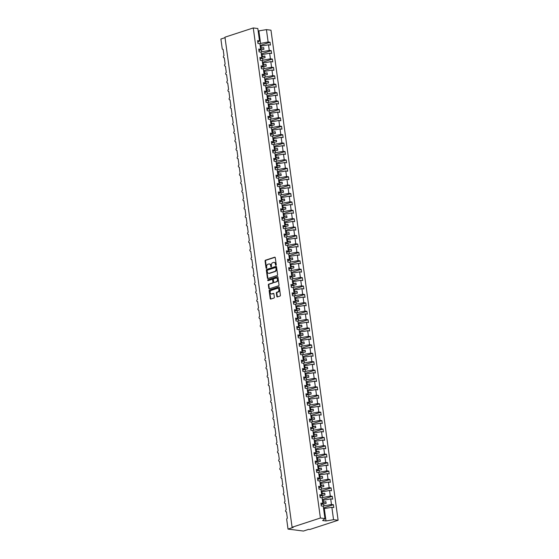 <?xml version="1.0" encoding="UTF-8"?>
<svg xmlns="http://www.w3.org/2000/svg" width="559" height="559" viewBox="0 0 559 559"><rect width="100%" height="100%" fill="white"/><g stroke="black" fill="none" stroke-linecap="round" stroke-linejoin="round"><path stroke-width="0.84" d="M275.943 265.294A0.475 0.363 -82.8 0 0 276.244 264.714L275.28 257.699A0.685 0.517 -82.8 0 0 274.679 257.203L265.497 260.201A0.685 0.517 -82.8 0 0 265.078 261.025L266.042 268.041A0.475 0.363 -82.8 0 0 266.755 267.81L266.629 266.902A2.187 1.649 -82.8 0 1 267.971 264.253L268.739 264.009A2.187 1.649 -82.8 0 1 269.298 263.953A2.187 1.649 -82.8 0 1 270.661 265.588L270.787 266.496A0.475 0.363 -82.8 0 0 271.499 266.259L271.374 265.35A2.187 1.649 -82.8 0 1 272.715 262.709L273.484 262.457A2.187 1.649 -82.8 0 1 274.043 262.402A2.187 1.649 -82.8 0 1 275.405 264.037L275.524 264.945A0.475 0.363 -82.8 0 0 275.943 265.294M276.824 296.41A0.685 0.517 -82.8 0 0 277.425 296.906L280.003 296.06A0.685 0.517 -82.8 0 0 280.422 295.236L279.353 287.445A0.685 0.517 -82.8 0 0 278.752 286.949L269.571 289.946A0.685 0.517 -82.8 0 0 269.152 290.771L270.221 298.562A0.685 0.517 -82.8 0 0 270.822 299.058L273.931 298.045A0.685 0.517 -82.8 0 0 274.35 297.213L273.896 293.88A0.685 0.517 -82.8 0 0 273.295 293.391L271.751 293.894A1.831 1.377 -82.8 0 1 271.283 293.936A1.831 1.377 -82.8 0 1 270.123 292.266A1.831 1.377 -82.8 0 1 271.269 290.359L277.313 288.388A1.831 1.377 -82.8 0 1 277.781 288.339A1.831 1.377 -82.8 0 1 278.941 290.016A1.831 1.377 -82.8 0 1 277.795 291.917L276.789 292.245A0.685 0.517 -82.8 0 0 276.37 293.077L276.824 296.41L277.278 296.466A0.685 0.517 -82.8 0 0 277.488 296.885M257.811 42.337L259.516 40.905L257.825 28.53L253.269 27.95L224.956 37.187L292.084 527.256L293.216 527.396L288.025 529.094L286.711 519.507A1.041 0.79 -82.8 0 1 287.354 518.242L286.474 511.855A1.041 0.79 -82.8 0 1 286.201 509.836L285.321 503.442A1.041 0.79 -82.8 0 1 285.048 501.43L284.175 495.036A1.041 0.79 -82.8 0 1 283.895 493.017L283.022 486.63A1.041 0.79 -82.8 0 1 282.742 484.611L281.869 478.218A1.041 0.79 -82.8 0 1 281.589 476.198L280.716 469.812A1.041 0.79 -82.8 0 1 280.436 467.792L279.563 461.399A1.041 0.79 -82.8 0 1 279.29 459.386L278.41 452.993A1.041 0.79 -82.8 0 1 278.137 450.973L277.257 444.587A1.041 0.79 -82.8 0 1 276.984 442.567L276.111 436.174A1.041 0.79 -82.8 0 1 275.832 434.154L274.958 427.768A1.041 0.79 -82.8 0 1 274.679 425.748L273.805 419.355A1.041 0.79 -82.8 0 1 273.526 417.342L272.652 410.949A1.041 0.79 -82.8 0 1 272.38 408.929L271.499 402.543A1.041 0.79 -82.8 0 1 271.227 400.524L270.346 394.13A1.041 0.79 -82.8 0 1 270.074 392.111L269.2 385.724A1.041 0.79 -82.8 0 1 268.921 383.705L268.047 377.311A1.041 0.79 -82.8 0 1 267.768 375.299L266.895 368.905A1.041 0.79 -82.8 0 1 266.615 366.886L265.742 360.499A1.041 0.79 -82.8 0 1 265.462 358.48L264.589 352.086A1.041 0.79 -82.8 0 1 264.316 350.067L263.436 343.68A1.041 0.79 -82.8 0 1 263.163 341.661L262.283 335.267A1.041 0.79 -82.8 0 1 262.01 333.255L261.137 326.861A1.041 0.79 -82.8 0 1 260.857 324.842L259.984 318.455A1.041 0.79 -82.8 0 1 259.704 316.436L258.831 310.042A1.041 0.79 -82.8 0 1 258.551 308.023L257.678 301.636A1.041 0.79 -82.8 0 1 257.406 299.617L256.525 293.223A1.041 0.79 -82.8 0 1 256.253 291.211L255.372 284.817A1.041 0.79 -82.8 0 1 255.1 282.798L254.226 276.412A1.041 0.79 -82.8 0 1 253.947 274.392L253.073 267.999A1.041 0.79 -82.8 0 1 252.794 265.979L251.92 259.593A1.041 0.79 -82.8 0 1 251.641 257.573L250.767 251.18A1.041 0.79 -82.8 0 1 250.488 249.16L249.614 242.774A1.041 0.79 -82.8 0 1 249.342 240.754L248.462 234.361A1.041 0.79 -82.8 0 1 248.189 232.348L247.309 225.955A1.041 0.79 -82.8 0 1 247.036 223.935L246.163 217.549A1.041 0.79 -82.8 0 1 245.883 215.529L245.01 209.136A1.041 0.79 -82.8 0 1 244.73 207.116L243.857 200.73A1.041 0.79 -82.8 0 1 243.577 198.711L242.704 192.317A1.041 0.79 -82.8 0 1 242.431 190.305L241.551 183.911A1.041 0.79 -82.8 0 1 241.278 181.892L240.398 175.505A1.041 0.79 -82.8 0 1 240.125 173.486L239.252 167.092A1.041 0.79 -82.8 0 1 238.972 165.073L238.099 158.686A1.041 0.79 -82.8 0 1 237.82 156.667L236.946 150.273A1.041 0.79 -82.8 0 1 236.667 148.261L235.793 141.867A1.041 0.79 -82.8 0 1 235.514 139.848L234.64 133.461A1.041 0.79 -82.8 0 1 234.368 131.442L233.487 125.048A1.041 0.79 -82.8 0 1 233.215 123.029L232.334 116.642A1.041 0.79 -82.8 0 1 232.062 114.623L231.188 108.229A1.041 0.79 -82.8 0 1 230.909 106.217L230.035 99.823A1.041 0.79 -82.8 0 1 229.756 97.804L228.883 91.417A1.041 0.79 -82.8 0 1 228.603 89.398L227.73 83.005A1.041 0.79 -82.8 0 1 227.457 80.985L226.577 74.599A1.041 0.79 -82.8 0 1 226.304 72.579L225.424 66.186A1.041 0.79 -82.8 0 1 225.151 64.173L224.278 57.78A1.041 0.79 -82.8 0 1 223.998 55.76L223.125 49.374A1.041 0.79 97.2 0 1 222.202 48.619L220.889 39.032L225.018 37.684M253.269 27.95L320.405 518.011L292.084 527.256M277.187 275.524A0.685 0.517 -82.8 0 0 277.606 274.7L276.544 266.909A0.685 0.517 -82.8 0 0 275.943 266.412L266.762 269.41A0.685 0.517 -82.8 0 0 266.343 270.235L267.405 278.026A0.685 0.517 -82.8 0 0 268.006 278.522L277.187 275.524M277.949 277.173L279.018 284.971A0.685 0.517 -82.8 0 1 278.599 285.796L269.417 288.793A0.685 0.517 -82.8 0 1 268.816 288.297L268.355 284.964A0.685 0.517 -82.8 0 1 268.774 284.133L272.499 282.917A0.685 0.517 -82.8 0 0 272.918 282.092L272.617 279.884A0.685 0.517 -82.8 0 0 272.016 279.388L268.138 280.653A0.475 0.363 -82.8 0 1 268.013 279.731L277.348 276.684A0.685 0.517 -82.8 0 1 277.949 277.173M320.405 518.011L324.954 518.591L323.256 506.216L321.32 505.965L320.929 503.142L322.871 503.386L321.159 504.826M322.871 503.386L322.103 497.803L320.167 497.559L319.776 494.736L321.718 494.981L320.007 496.413M321.718 494.981L320.957 489.398L319.014 489.153L318.63 486.323L320.566 486.568L318.854 488.007M320.566 486.568L319.804 480.985L317.861 480.74L317.477 477.917L319.413 478.162L317.708 479.594M319.413 478.162L318.651 472.579L316.708 472.334L316.324 469.504L318.267 469.756L316.555 471.188M318.267 469.756L317.498 464.173L315.555 463.921L315.171 461.098L317.114 461.343L315.402 462.782M317.114 461.343L316.345 455.76L314.41 455.515L314.018 452.692L315.961 452.937L314.249 454.369M315.961 452.937L315.192 447.354L313.257 447.109L312.865 444.279L314.808 444.524L313.096 445.963M314.808 444.524L314.046 438.941L312.104 438.696L311.712 435.873L313.655 436.118L311.943 437.55M313.655 436.118L312.893 430.535L310.951 430.29L310.566 427.46L312.502 427.712L310.797 429.144M312.502 427.712L311.74 422.129L309.798 421.877L309.413 419.054L311.349 419.299L309.644 420.738M311.349 419.299L310.587 413.716L308.645 413.471L308.261 410.648L310.203 410.893L308.491 412.325M310.203 410.893L309.434 405.31L307.492 405.065L307.108 402.235L309.05 402.48L307.338 403.919M309.05 402.48L308.282 396.897L306.346 396.652L305.955 393.829L307.897 394.074L306.185 395.506M307.897 394.074L307.129 388.491L305.193 388.246L304.802 385.417L306.744 385.668L305.032 387.101M306.744 385.668L305.983 380.078L304.04 379.834L303.656 377.011L305.591 377.255L303.879 378.695M305.591 377.255L304.83 371.672L302.887 371.428L302.503 368.605L304.438 368.849L302.733 370.282M304.438 368.849L303.677 363.266L301.734 363.015L301.35 360.192L303.292 360.436L301.581 361.876M303.292 360.436L302.524 354.853L300.581 354.609L300.197 351.786L302.139 352.03L300.428 353.463M302.139 352.03L301.371 346.447L299.435 346.203L299.044 343.373L300.987 343.624L299.275 345.057M300.987 343.624L300.218 338.034L298.282 337.79L297.891 334.967L299.834 335.211L298.122 336.651M299.834 335.211L299.072 329.628L297.129 329.384L296.738 326.561L298.681 326.805L296.969 328.238M298.681 326.805L297.919 321.222L295.977 320.971L295.592 318.148L297.528 318.392L295.823 319.832M297.528 318.392L296.766 312.809L294.824 312.565L294.439 309.742L296.375 309.986L294.67 311.419M296.375 309.986L295.613 304.403L293.671 304.159L293.286 301.329L295.229 301.574L293.517 303.013M295.229 301.574L294.46 295.99L292.518 295.746L292.133 292.923L294.076 293.168L292.364 294.607M294.076 293.168L293.307 287.585L291.372 287.34L290.98 284.51L292.923 284.762L291.211 286.194M292.923 284.762L292.154 279.179L290.219 278.927L289.828 276.104L291.77 276.349L290.058 277.788M291.77 276.349L291.008 270.766L289.066 270.521L288.682 267.698L290.617 267.943L288.905 269.375M290.617 267.943L289.855 262.36L287.913 262.115L287.529 259.285L289.464 259.53L287.759 260.969M289.464 259.53L288.703 253.947L286.76 253.702L286.376 250.879L288.318 251.124L286.606 252.563M288.318 251.124L287.55 245.541L285.607 245.296L285.223 242.466L287.165 242.718L285.453 244.15M287.165 242.718L286.397 237.135L284.461 236.883L284.07 234.06L286.012 234.305L284.3 235.744M286.012 234.305L285.244 228.722L283.308 228.477L282.917 225.654L284.859 225.899L283.147 227.331M284.859 225.899L284.098 220.316L282.155 220.071L281.764 217.241L283.706 217.486L281.995 218.925M283.706 217.486L282.945 211.903L281.002 211.658L280.618 208.835L282.554 209.08L280.849 210.519M282.554 209.08L281.792 203.497L279.849 203.252L279.465 200.422L281.401 200.674L279.696 202.106M281.401 200.674L280.639 195.091L278.696 194.839L278.312 192.017L280.255 192.261L278.543 193.7M280.255 192.261L279.486 186.678L277.543 186.433L277.159 183.611L279.102 183.855L277.39 185.288M279.102 183.855L278.333 178.272L276.398 178.028L276.006 175.198L277.949 175.442L276.237 176.882M277.949 175.442L277.18 169.859L275.245 169.615L274.853 166.792L276.796 167.036L275.084 168.469M276.796 167.036L276.034 161.453L274.092 161.209L273.707 158.379L275.643 158.63L273.931 160.063M275.643 158.63L274.881 153.047L272.939 152.796L272.554 149.973L274.49 150.217L272.785 151.657M274.49 150.217L273.728 144.634L271.786 144.39L271.401 141.567L273.344 141.811L271.632 143.244M273.344 141.811L272.575 136.228L270.633 135.984L270.249 133.154L272.191 133.398L270.479 134.838M272.191 133.398L271.422 127.815L269.487 127.571L269.096 124.748L271.038 124.992L269.326 126.425M271.038 124.992L270.27 119.409L268.334 119.165L267.943 116.335L269.885 116.586L268.173 118.019M269.885 116.586L269.124 111.003L267.181 110.752L266.79 107.929L268.732 108.173L267.02 109.613M268.732 108.173L267.971 102.59L266.028 102.346L265.644 99.523L267.579 99.768L265.874 101.2M267.579 99.768L266.818 94.185L264.875 93.94L264.491 91.11L266.426 91.355L264.721 92.794M266.426 91.355L265.665 85.772L263.722 85.527L263.338 82.704L265.28 82.949L263.568 84.381M265.28 82.949L264.512 77.366L262.569 77.121L262.185 74.291L264.127 74.543L262.416 75.975M264.127 74.543L263.359 68.953L261.423 68.708L261.032 65.885L262.975 66.13L261.263 67.569M262.975 66.13L262.206 60.547L260.27 60.302L259.879 57.479L261.822 57.724L260.11 59.156M261.822 57.724L261.06 52.141L259.117 51.889L258.733 49.066L260.669 49.311L258.957 50.75M323.5 507.963L333.416 504.721L331.473 504.477L330.711 498.894L322.459 500.396M322.725 506.147L331.473 504.477M322.347 499.55L332.263 496.315L330.32 496.071L329.558 490.488L321.306 491.99M321.572 497.734L330.32 496.071M321.194 491.144L331.11 487.909L329.167 487.658L328.406 482.075L320.16 483.584M320.419 489.328L329.167 487.658M320.041 482.731L329.957 479.496L328.021 479.252L327.253 473.669L319.007 475.171M319.266 480.922L328.021 479.252M318.889 474.325L328.811 471.09L326.868 470.846L326.1 465.263L317.854 466.765M318.113 472.509L326.868 470.846M317.736 465.92L327.658 462.677L325.715 462.433L324.947 456.85L316.701 458.352M316.967 464.103L325.715 462.433M316.59 457.507L326.505 454.271L324.562 454.027L323.801 448.444L315.549 449.946M315.814 455.69L324.562 454.027M315.437 449.101L325.352 445.865L323.409 445.614L322.648 440.031L314.396 441.54M314.661 447.284L323.409 445.614M314.284 440.688L324.199 437.452L322.257 437.208L321.495 431.625L313.25 433.127M313.508 438.878L322.257 437.208M313.131 432.282L323.046 429.046L321.111 428.802L320.342 423.219L312.097 424.721M312.355 430.465L321.111 428.802M311.978 423.869L321.893 420.634L319.958 420.389L319.189 414.806L310.944 416.308M311.202 422.059L319.958 420.389M310.825 415.463L320.747 412.228L318.805 411.983L318.036 406.4L309.791 407.902M310.056 413.646L318.805 411.983M309.672 407.057L319.594 403.822L317.652 403.57L316.89 397.987L308.638 399.489M308.903 405.24L317.652 403.57M308.526 398.644L318.441 395.409L316.499 395.164L315.737 389.581L307.485 391.083M307.75 396.834L316.499 395.164M307.373 390.238L317.288 387.003L315.346 386.758L314.584 381.168L306.332 382.677M306.598 388.421L315.346 386.758M306.22 381.825L316.135 378.59L314.193 378.345L313.431 372.762L305.186 374.264M305.445 380.015L314.193 378.345M305.067 373.419L314.983 370.184L313.047 369.939L312.278 364.356L304.033 365.859M304.292 371.602L313.047 369.939M303.914 365.013L313.837 361.778L311.894 361.526L311.125 355.943L302.88 357.446M303.139 363.196L311.894 361.526M302.761 356.6L312.684 353.365L310.741 353.12L309.972 347.537L301.727 349.04M301.993 354.79L310.741 353.12M301.615 348.194L311.531 344.959L309.588 344.714L308.827 339.124L300.574 340.634M300.84 346.377L309.588 344.714M300.462 339.781L310.378 336.546L308.435 336.301L307.674 330.718L299.421 332.221M299.687 337.971L308.435 336.301M299.31 331.375L309.225 328.14L307.282 327.895L306.521 322.312L298.275 323.815M298.534 329.558L307.282 327.895M298.157 322.969L308.072 319.727L306.136 319.482L305.368 313.899L297.122 315.402M297.381 321.152L306.136 319.482M297.004 314.556L306.919 311.321L304.983 311.077L304.215 305.493L295.97 306.996M296.228 312.747L304.983 311.077M295.851 306.15L305.773 302.915L303.83 302.664L303.062 297.081L294.817 298.59M295.082 304.334L303.83 302.664M294.698 297.737L304.62 294.502L302.678 294.258L301.916 288.675L293.664 290.177M293.929 295.928L302.678 294.258M293.552 289.331L303.467 286.096L301.525 285.852L300.763 280.269L292.511 281.771M292.776 287.515L301.525 285.852M292.399 280.925L302.314 277.683L300.372 277.439L299.61 271.856L291.358 273.358M291.623 279.109L300.372 277.439M291.246 272.512L301.161 269.277L299.219 269.033L298.457 263.45L290.212 264.952M290.47 270.703L299.219 269.033M290.093 264.107L300.008 260.871L298.073 260.62L297.304 255.037L289.059 256.546M289.317 262.29L298.073 260.62M288.94 255.694L298.862 252.458L296.92 252.214L296.151 246.631L287.906 248.133M288.164 253.884L296.92 252.214M287.787 247.288L297.709 244.052L295.767 243.808L294.998 238.225L286.753 239.727M287.019 245.471L295.767 243.808M286.641 238.882L296.556 235.639L294.614 235.395L293.852 229.812L285.6 231.314M285.866 237.065L294.614 235.395M285.488 230.469L295.404 227.233L293.461 226.989L292.699 221.406L284.447 222.908M284.713 228.659L293.461 226.989M284.335 222.063L294.251 218.828L292.308 218.576L291.546 212.993L283.301 214.502M283.56 220.246L292.308 218.576M283.182 213.65L293.098 210.415L291.162 210.17L290.394 204.587L282.148 206.089M282.407 211.84L291.162 210.17M282.029 205.244L291.945 202.009L290.009 201.764L289.241 196.181L280.995 197.683M281.254 203.427L290.009 201.764M280.877 196.838L290.799 193.596L288.856 193.351L288.088 187.768L279.842 189.27M280.108 195.021L288.856 193.351M279.724 188.425L289.646 185.19L287.703 184.945L286.942 179.362L278.689 180.864M278.955 186.608L287.703 184.945M278.578 180.019L288.493 176.784L286.55 176.532L285.789 170.949L277.537 172.458M277.802 178.202L286.55 176.532M277.425 171.606L287.34 168.371L285.397 168.126L284.636 162.543L276.384 164.046M276.649 169.796L285.397 168.126M276.272 163.2L286.187 159.965L284.245 159.72L283.483 154.137L275.238 155.64M275.496 161.383L284.245 159.72M275.119 154.794L285.034 151.552L283.099 151.307L282.33 145.724L274.085 147.227M274.343 152.977L283.099 151.307M273.966 146.381L283.888 143.146L281.946 142.901L281.177 137.318L272.932 138.821M273.19 144.564L281.946 142.901M272.813 137.975L282.735 134.74L280.793 134.488L280.024 128.905L271.779 130.415M272.044 136.158L280.793 134.488M271.667 129.562L281.582 126.327L279.64 126.082L278.878 120.499L270.626 122.002M270.891 127.752L279.64 126.082M270.514 121.156L280.429 117.921L278.487 117.676L277.725 112.093L269.473 113.596M269.738 119.34L278.487 117.676M269.361 112.743L279.276 109.508L277.334 109.264L276.572 103.681L268.327 105.183M268.586 110.934L277.334 109.264M268.208 104.337L278.123 101.102L276.188 100.858L275.419 95.275L267.174 96.777M267.433 102.521L276.188 100.858M267.055 95.931L276.971 92.696L275.035 92.445L274.266 86.862L266.021 88.364M266.28 94.115L275.035 92.445M265.902 87.518L275.825 84.283L273.882 84.039L273.113 78.456L264.868 79.958M265.134 85.709L273.882 84.039M264.749 79.112L274.672 75.877L272.729 75.633L271.967 70.043L263.715 71.552M263.981 77.296L272.729 75.633M263.603 70.7L273.519 67.464L271.576 67.22L270.815 61.637L262.562 63.139M262.828 68.89L271.576 67.22M262.451 62.294L272.366 59.058L270.423 58.814L269.662 53.231L261.409 54.733M261.675 60.477L270.423 58.814M261.298 53.888L271.213 50.652L269.27 50.401L268.509 44.818L270.451 45.062L270.06 42.239L268.124 41.995L266.426 29.62L270.975 30.193L338.111 520.254L309.791 529.499L308.652 529.352L303.46 531.05L288.025 529.094M260.522 52.071L269.27 50.401M259.516 40.905L257.58 40.66L257.965 43.483L259.907 43.728L260.669 49.311M260.145 45.475L270.06 42.239M259.369 43.665L268.124 41.995M324.954 518.591L322.641 520.534L326.002 520.96L324.304 508.585L323.612 508.809M324.304 508.585L331.864 507.306L333.8 507.551L333.416 504.721M332.263 496.315L332.647 499.138L330.711 498.894M331.11 487.909L331.501 490.732L329.558 490.488M329.957 479.496L330.348 482.326L328.406 482.075M328.811 471.09L329.195 473.913L327.253 473.669M327.658 462.677L328.042 465.507L326.1 465.263M326.505 454.271L326.889 457.094L324.947 456.85M325.352 445.865L325.736 448.688L323.801 448.444M324.199 437.452L324.59 440.282L322.648 440.031M323.046 429.046L323.437 431.869L321.495 431.625M321.893 420.634L322.284 423.463L320.342 423.219M320.747 412.228L321.132 415.051L319.189 414.806M319.594 403.822L319.979 406.645L318.036 406.4M318.441 395.409L318.826 398.232L316.89 397.987M317.288 387.003L317.673 389.826L315.737 389.581M316.135 378.59L316.527 381.42L314.584 381.168M314.983 370.184L315.374 373.007L313.431 372.762M313.837 361.778L314.221 364.601L312.278 364.356M312.684 353.365L313.068 356.188L311.125 355.943M311.531 344.959L311.915 347.782L309.972 347.537M310.378 336.546L310.762 339.376L308.827 339.124M309.225 328.14L309.616 330.963L307.674 330.718M308.072 319.727L308.463 322.557L306.521 322.312M306.919 311.321L307.31 314.144L305.368 313.899M305.773 302.915L306.157 305.738L304.215 305.493M304.62 294.502L305.004 297.332L303.062 297.081M303.467 286.096L303.851 288.919L301.916 288.675M302.314 277.683L302.698 280.513L300.763 280.269M301.161 269.277L301.553 272.1L299.61 271.856M300.008 260.871L300.4 263.694L298.457 263.45M298.862 252.458L299.247 255.288L297.304 255.037M297.709 244.052L298.094 246.875L296.151 246.631M296.556 235.639L296.941 238.469L294.998 238.225M295.404 227.233L295.788 230.056L293.852 229.812M294.251 218.828L294.642 221.65L292.699 221.406M293.098 210.415L293.489 213.245L291.546 212.993M291.945 202.009L292.336 204.832L290.394 204.587M290.799 193.596L291.183 196.426L289.241 196.181M289.646 185.19L290.03 188.013L288.088 187.768M288.493 176.784L288.877 179.607L286.942 179.362M287.34 168.371L287.724 171.201L285.789 170.949M286.187 159.965L286.578 162.788L284.636 162.543M285.034 151.552L285.425 154.382L283.483 154.137M283.888 143.146L284.272 145.969L282.33 145.724M282.735 134.74L283.12 137.563L281.177 137.318M281.582 126.327L281.967 129.157L280.024 128.905M280.429 117.921L280.814 120.744L278.878 120.499M279.276 109.508L279.668 112.338L277.725 112.093M278.123 101.102L278.515 103.925L276.572 103.681M276.971 92.696L277.362 95.519L275.419 95.275M275.825 84.283L276.209 87.106L274.266 86.862M274.672 75.877L275.056 78.7L273.113 78.456M273.519 67.464L273.903 70.294L271.967 70.043M272.366 59.058L272.75 61.881L270.815 61.637M271.213 50.652L271.604 53.475L269.662 53.231M326.002 520.96L333.555 519.681L331.864 507.306M333.555 519.681L338.111 520.254M323.913 505.755L323.647 503.806L326.135 503.386L325.904 501.702L323.416 502.122L323.151 500.172M321.565 504.484L323.647 503.806M322.732 502.352L323.416 502.122M322.767 497.349L322.494 495.4L324.982 494.974L324.751 493.297L322.263 493.716L321.998 491.766M320.412 496.078L322.494 495.4M321.579 493.939L322.263 493.716M321.614 488.936L321.348 486.987L323.829 486.568L323.598 484.884L321.118 485.31L320.845 483.353M319.259 487.672L321.348 486.987M320.426 485.533L321.118 485.31M320.461 480.53L320.195 478.581L322.683 478.162L322.452 476.478L319.965 476.897L319.699 474.947M318.106 479.259L320.195 478.581M319.273 477.12L319.965 476.897M319.308 472.124L319.042 470.168L321.53 469.749L321.299 468.065L318.812 468.491L318.546 466.541M316.953 470.853L319.042 470.168M318.12 468.715L318.812 468.491M318.155 463.711L317.889 461.762L320.377 461.343L320.146 459.659L317.659 460.078L317.393 458.128M315.8 462.44L317.889 461.762M316.967 460.309L317.659 460.078M317.002 455.305L316.736 453.356L319.224 452.93L318.993 451.253L316.506 451.672L316.24 449.722M314.654 454.034L316.736 453.356M315.821 451.896L316.506 451.672M315.856 446.893L315.583 444.943L318.071 444.524L317.84 442.84L315.353 443.259L315.087 441.31M313.501 445.628L315.583 444.943M314.668 443.49L315.353 443.259M314.703 438.487L314.431 436.537L316.918 436.118L316.687 434.434L314.207 434.853L313.934 432.904M312.348 437.215L314.431 436.537M313.515 435.077L314.207 434.853M313.55 430.081L313.285 428.124L315.772 427.705L315.542 426.021L313.054 426.447L312.781 424.491M311.195 428.809L313.285 428.124M312.362 426.671L313.054 426.447M312.397 421.668L312.132 419.718L314.619 419.299L314.389 417.615L311.901 418.034L311.636 416.085M310.042 420.396L312.132 419.718M311.209 418.258L311.901 418.034M311.244 413.262L310.979 411.312L313.466 410.886L313.236 409.209L310.748 409.628L310.483 407.679M308.889 411.99L310.979 411.312M310.056 409.852L310.748 409.628M310.091 404.849L309.826 402.899L312.313 402.48L312.083 400.796L309.595 401.215L309.33 399.266M307.743 403.584L309.826 402.899M308.903 401.446L309.595 401.215M308.938 396.443L308.673 394.493L311.16 394.074L310.93 392.39L308.442 392.809L308.177 390.86M306.591 395.171L308.673 394.493M307.757 393.033L308.442 392.809M307.792 388.037L307.52 386.08L310.007 385.661L309.777 383.977L307.289 384.403L307.024 382.447M305.438 386.765L307.52 386.08M306.605 384.627L307.289 384.403M306.639 379.624L306.374 377.674L308.854 377.255L308.624 375.571L306.143 375.99L305.871 374.041M304.285 378.352L306.374 377.674M305.452 376.214L306.143 375.99M305.487 371.218L305.221 369.268L307.709 368.842L307.478 367.165L304.99 367.584L304.725 365.635M303.132 369.946L305.221 369.268M304.299 367.808L304.99 367.584M304.334 362.805L304.068 360.855L306.556 360.436L306.325 358.752L303.837 359.171L303.572 357.222M301.979 361.54L304.068 360.855M303.146 359.402L303.837 359.171M303.181 354.399L302.915 352.45L305.403 352.03L305.172 350.346L302.685 350.766L302.419 348.816M300.826 353.127L302.915 352.45M301.993 350.989L302.685 350.766M302.028 345.986L301.762 344.037L304.25 343.617L304.019 341.933L301.532 342.36L301.266 340.403M299.68 344.721L301.762 344.037M300.847 342.583L301.532 342.36M300.882 337.58L300.609 335.631L303.097 335.211L302.866 333.527L300.379 333.947L300.113 331.997M298.527 336.308L300.609 335.631M299.694 334.17L300.379 333.947M299.729 329.174L299.456 327.218L301.944 326.798L301.713 325.121L299.233 325.541L298.96 323.591M297.374 327.902L299.456 327.218M298.541 325.764L299.233 325.541M298.576 320.761L298.31 318.812L300.798 318.392L300.567 316.708L298.08 317.128L297.807 315.178M296.221 319.496L298.31 318.812M297.388 317.358L298.08 317.128M297.423 312.355L297.157 310.406L299.645 309.979L299.414 308.302L296.927 308.722L296.661 306.772M295.068 311.083L297.157 310.406M296.235 308.945L296.927 308.722M296.27 303.942L296.004 301.993L298.492 301.574L298.261 299.89L295.774 300.316L295.508 298.359M293.915 302.678L296.004 301.993M295.082 300.539L295.774 300.316M295.117 295.536L294.852 293.587L297.339 293.168L297.108 291.484L294.621 291.903L294.355 289.953M292.769 294.265L294.852 293.587M293.929 292.126L294.621 291.903M293.971 287.13L293.699 285.174L296.186 284.755L295.956 283.078L293.468 283.497L293.202 281.547M291.616 285.859L293.699 285.174M292.783 283.72L293.468 283.497M292.818 278.717L292.546 276.768L295.033 276.349L294.803 274.665L292.315 275.084L292.05 273.134M290.463 277.446L292.546 276.768M291.63 275.314L292.315 275.084M291.665 270.311L291.4 268.362L293.88 267.936L293.65 266.259L291.169 266.678L290.897 264.728M289.31 269.04L291.4 268.362M290.477 266.902L291.169 266.678M290.512 261.898L290.247 259.949L292.734 259.53L292.504 257.846L290.016 258.272L289.751 256.315M288.158 260.634L290.247 259.949M289.324 258.496L290.016 258.272M289.359 253.493L289.094 251.543L291.581 251.124L291.351 249.44L288.863 249.859L288.598 247.91M287.005 252.221L289.094 251.543M288.171 250.083L288.863 249.859M288.206 245.087L287.941 243.13L290.428 242.711L290.198 241.034L287.71 241.453L287.445 239.504M285.852 243.815L287.941 243.13M287.019 241.677L287.71 241.453M287.053 236.674L286.788 234.724L289.276 234.305L289.045 232.621L286.557 233.04L286.292 231.091M284.706 235.402L286.788 234.724M285.873 233.271L286.557 233.04M285.908 228.268L285.635 226.318L288.123 225.892L287.892 224.215L285.404 224.634L285.139 222.685M283.553 226.996L285.635 226.318M284.72 224.858L285.404 224.634M284.755 219.855L284.482 217.905L286.97 217.486L286.739 215.802L284.258 216.228L283.986 214.272M282.4 218.59L284.482 217.905M283.567 216.452L284.258 216.228M283.602 211.449L283.336 209.499L285.824 209.08L285.593 207.396L283.106 207.815L282.833 205.866M281.247 210.177L283.336 209.499M282.414 208.039L283.106 207.815M282.449 203.043L282.183 201.086L284.671 200.667L284.44 198.99L281.953 199.409L281.687 197.46M280.094 201.771L282.183 201.086M281.261 199.633L281.953 199.409M281.296 194.63L281.03 192.68L283.518 192.261L283.287 190.577L280.8 190.996L280.534 189.047M278.941 193.358L281.03 192.68M280.108 191.227L280.8 190.996M280.143 186.224L279.877 184.274L282.365 183.848L282.134 182.171L279.647 182.59L279.381 180.641M277.795 184.952L279.877 184.274M278.955 182.814L279.647 182.59M278.997 177.811L278.724 175.861L281.212 175.442L280.981 173.758L278.494 174.184L278.228 172.228M276.642 176.546L278.724 175.861M277.809 174.408L278.494 174.184M277.844 169.405L277.571 167.455L280.059 167.036L279.828 165.352L277.341 165.771L277.075 163.822M275.489 168.133L277.571 167.455M276.656 165.995L277.341 165.771M276.691 160.999L276.425 159.042L278.906 158.623L278.675 156.939L276.195 157.365L275.922 155.416M274.336 159.727L276.425 159.042M275.503 157.589L276.195 157.365M275.538 152.586L275.273 150.637L277.76 150.217L277.53 148.533L275.042 148.953L274.776 147.003M273.183 151.314L275.273 150.637M274.35 149.183L275.042 148.953M274.385 144.18L274.12 142.231L276.607 141.804L276.377 140.127L273.889 140.547L273.624 138.597M272.03 142.908L274.12 142.231M273.197 140.77L273.889 140.547M273.232 135.767L272.967 133.818L275.454 133.398L275.224 131.714L272.736 132.134L272.471 130.184M270.877 134.502L272.967 133.818M272.044 132.364L272.736 132.134M272.079 127.361L271.814 125.412L274.301 124.992L274.071 123.308L271.583 123.728L271.318 121.778M269.731 126.089L271.814 125.412M270.898 123.951L271.583 123.728M270.933 118.955L270.661 116.999L273.148 116.579L272.918 114.895L270.43 115.322L270.165 113.365M268.579 117.683L270.661 116.999M269.745 115.545L270.43 115.322M269.78 110.542L269.508 108.593L271.995 108.173L271.765 106.49L269.284 106.909L269.012 104.959M267.426 109.271L269.508 108.593M268.593 107.132L269.284 106.909M268.627 102.136L268.362 100.187L270.849 99.761L270.619 98.084L268.131 98.503L267.859 96.553M266.273 100.865L268.362 100.187M267.44 98.726L268.131 98.503M267.475 93.723L267.209 91.774L269.697 91.355L269.466 89.671L266.978 90.09L266.713 88.14M265.12 92.459L267.209 91.774M266.287 90.32L266.978 90.09M266.322 85.317L266.056 83.368L268.544 82.949L268.313 81.265L265.825 81.684L265.56 79.734M263.967 84.046L266.056 83.368M265.134 81.907L265.825 81.684M265.169 76.911L264.903 74.955L267.391 74.536L267.16 72.852L264.673 73.278L264.407 71.321M262.821 75.64L264.903 74.955M263.981 73.502L264.673 73.278M264.023 68.498L263.75 66.549L266.238 66.13L266.007 64.446L263.52 64.865L263.254 62.915M261.668 67.227L263.75 66.549M262.835 65.089L263.52 64.865M262.87 60.093L262.597 58.143L265.085 57.717L264.854 56.04L262.367 56.459L262.101 54.509M260.515 58.821L262.597 58.143M261.682 56.683L262.367 56.459M261.717 51.68L261.451 49.73L263.932 49.311L263.701 47.627L261.221 48.046L260.948 46.097L268.509 44.818M259.362 50.415L261.451 49.73M260.529 48.277L261.221 48.046M260.948 46.097L260.263 46.32M260.564 43.274L258.866 30.892L266.426 29.62M258.915 36.503L259.607 36.279L258.873 36.181M258.132 30.801L258.866 30.892M325.261 515.58L324.527 515.482M260.578 48.647L263.701 47.627M261.731 57.06L264.854 56.04M262.884 65.466L266.007 64.446M264.037 73.872L267.16 72.852M265.19 82.285L268.313 81.265M266.336 90.691L269.466 89.671M267.488 99.104L270.619 98.084M268.641 107.51L271.765 106.49M269.794 115.916L272.918 114.895M270.947 124.329L274.071 123.308M272.1 132.735L275.224 131.714M273.253 141.148L276.377 140.127M274.399 149.553L277.53 148.533M275.552 157.959L278.675 156.939M276.705 166.372L279.828 165.352M277.858 174.778L280.981 173.758M279.011 183.191L282.134 182.171M280.164 191.597L283.287 190.577M281.31 200.003L284.44 198.99M282.463 208.416L285.593 207.396M283.616 216.822L286.739 215.802M284.769 225.235L287.892 224.215M285.922 233.641L289.045 232.621M287.074 242.047L290.198 241.034M288.227 250.46L291.351 249.44M289.373 258.866L292.504 257.846M290.526 267.279L293.65 266.259M291.679 275.685L294.803 274.665M292.832 284.098L295.956 283.078M293.985 292.504L297.108 291.484M295.138 300.91L298.261 299.89M296.284 309.323L299.414 308.302M297.437 317.729L300.567 316.708M298.59 326.142L301.713 325.121M299.743 334.548L302.866 333.527M300.896 342.953L304.019 341.933M302.049 351.366L305.172 350.346M303.202 359.772L306.325 358.752M304.348 368.185L307.478 367.165M305.5 376.591L308.624 375.571M306.653 384.997L309.777 383.977M307.806 393.41L310.93 392.39M308.959 401.816L312.083 400.796M310.112 410.229L313.236 409.209M311.258 418.635L314.389 417.615M312.411 427.041L315.542 426.021M313.564 435.454L316.687 434.434M314.717 443.86L317.84 442.84M315.87 452.273L318.993 451.253M317.023 460.679L320.146 459.659M318.176 469.085L321.299 468.065M319.322 477.498L322.452 476.478M320.475 485.904L323.598 484.884M321.628 494.317L324.751 493.297M322.781 502.723L325.904 501.702M276.062 265.225A0.475 0.363 -82.8 0 1 275.978 265.001L275.86 264.093A2.187 1.649 -82.8 0 0 274.497 262.457A2.187 1.649 -82.8 0 0 274.266 262.451M269.529 264.002A2.187 1.649 -82.8 0 1 269.752 264.009A2.187 1.649 -82.8 0 1 271.115 265.644L271.234 266.552A0.475 0.363 -82.8 0 0 271.318 266.776M275.07 257.28L265.951 260.256A0.685 0.517 -82.8 0 0 265.532 261.081L266.496 268.096A0.475 0.363 -82.8 0 0 266.58 268.32M276.328 266.496L267.216 269.466A0.685 0.517 -82.8 0 0 266.797 270.297L267.859 278.089A0.685 0.517 -82.8 0 0 268.075 278.501M275.929 267.866A0.475 0.363 -82.8 0 0 275.503 267.523L267.447 270.151A0.475 0.363 -82.8 0 0 267.153 270.731L267.286 271.688A2.187 1.649 -82.8 0 0 268.641 273.323A2.187 1.649 -82.8 0 0 269.207 273.267L274.714 271.471A2.187 1.649 -82.8 0 0 276.055 268.823L275.929 267.866L276.384 267.929A0.475 0.363 -82.8 0 0 275.957 267.579L275.748 267.551M268.872 273.33A2.187 1.649 -82.8 0 0 269.096 273.379A2.187 1.649 -82.8 0 0 269.662 273.323L269.207 273.267M276.384 267.929L276.509 268.886A2.187 1.649 -82.8 0 1 275.168 271.527L269.662 273.323M272.471 279.444A0.685 0.517 -82.8 0 1 273.072 279.94L273.372 282.148A0.685 0.517 -82.8 0 1 272.953 282.98L269.228 284.196A0.685 0.517 -82.8 0 0 268.809 285.02L269.27 288.353A0.685 0.517 -82.8 0 0 269.48 288.772M277.739 276.761L268.467 279.786A0.475 0.363 -82.8 0 0 268.278 280.611M276.363 281.659A1.831 1.377 -82.8 0 0 277.509 279.759A1.831 1.377 -82.8 0 0 276.349 278.082A1.831 1.377 -82.8 0 0 275.88 278.13L273.749 278.822A0.685 0.517 -82.8 0 0 273.33 279.647L273.637 281.862A0.685 0.517 -82.8 0 0 274.231 282.358L276.817 281.715A1.831 1.377 -82.8 0 0 277.963 279.814A1.831 1.377 -82.8 0 0 276.803 278.137A1.831 1.377 -82.8 0 0 276.572 278.137M274.343 282.372A0.685 0.517 -82.8 0 0 274.686 282.414L274.231 282.358M276.817 281.715L274.686 282.414M278.005 288.395A1.831 1.377 -82.8 0 1 278.235 288.395A1.831 1.377 -82.8 0 1 279.395 290.072A1.831 1.377 -82.8 0 1 278.249 291.98L277.243 292.308A0.685 0.517 -82.8 0 0 276.824 293.133L277.278 296.466M271.513 293.943A1.831 1.377 -82.8 0 0 271.737 293.999A1.831 1.377 -82.8 0 0 272.205 293.95L271.751 293.894M273.686 293.468L272.205 293.95M279.144 287.026L270.025 290.002A0.685 0.517 -82.8 0 0 269.606 290.827L270.675 298.625A0.685 0.517 -82.8 0 0 270.884 299.037M275.86 264.093L275.405 264.037M271.234 266.552L270.787 266.496M271.115 265.644L270.661 265.588M266.496 268.096L266.042 268.041M265.532 261.081L265.078 261.025M265.951 260.256L265.497 260.201M275.978 265.001L275.524 264.945M267.859 278.089L267.405 278.026M266.797 270.297L266.343 270.235M267.216 269.466L266.762 269.41M275.168 271.527L274.714 271.471M276.509 268.886L276.055 268.823M269.27 288.353L268.816 288.297M268.809 285.02L268.355 284.964M269.228 284.196L268.774 284.133M272.953 282.98L272.499 282.917M273.372 282.148L272.918 282.092M273.072 279.94L272.617 279.884M268.467 279.786L268.013 279.731M276.824 293.133L276.37 293.077M277.243 292.308L276.789 292.245M278.249 291.98L277.795 291.917M270.675 298.625L270.221 298.562M269.606 290.827L269.152 290.771M270.025 290.002L269.571 289.946M274.497 262.457L274.043 262.402M269.752 264.009L269.298 263.953M276.083 267.565L275.629 267.509M269.096 273.379L268.641 273.323M272.645 279.43L272.191 279.367M276.803 278.137L276.349 278.082M274.511 282.428L274.057 282.372M278.235 288.395L277.781 288.339M271.737 293.999L271.283 293.936"/></g></svg>
